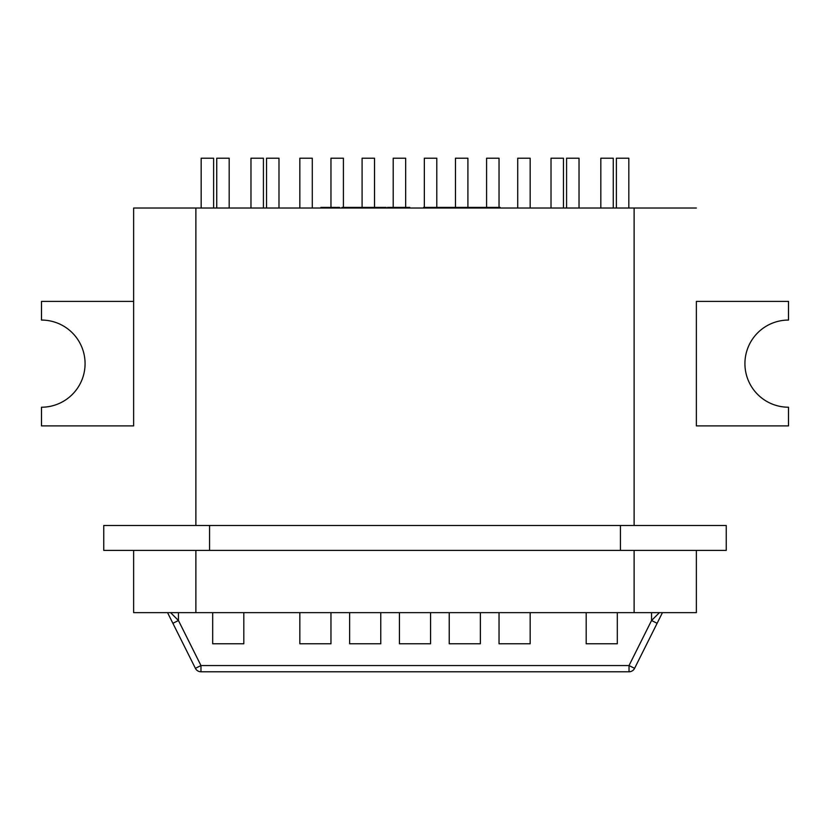 <?xml version="1.0" encoding="UTF-8"?>
<svg xmlns="http://www.w3.org/2000/svg" width="830" height="830" viewBox="0 0 830 830"><rect width="100%" height="100%" fill="white"/><g stroke="black" fill="none" stroke-linecap="round" stroke-linejoin="round"><path stroke-width="1.25" d="M41.5 320.069A43.575 43.575 0 0 1 85.075 363.644A43.575 43.575 0 0 1 41.5 407.219L41.5 425.894L133.63 425.894L133.63 301.394L41.5 301.394L41.5 320.069M788.5 320.069A43.575 43.575 0 0 0 744.925 363.644A43.575 43.575 0 0 0 788.5 407.219L788.5 425.894L696.37 425.894L696.37 301.394L788.5 301.394L788.5 320.069M209.575 525.494L726.25 525.494L726.25 550.394L103.75 550.394L103.75 525.494L209.575 525.494L209.575 550.394M696.37 301.394L696.37 425.894M133.63 425.894L133.63 208.019L696.37 208.019M696.37 612.644L696.37 550.394L696.37 612.644L133.63 612.644L133.63 550.394L133.63 612.644M133.63 301.394L133.63 208.019M469.583 207.396L474.262 207.396M423.622 208.019L423.622 207.396L423.622 208.019M431.061 207.396L441.965 207.396L441.965 208.019M485.426 207.396L492.667 207.396M477.935 208.019L477.935 207.396L458.316 207.396L485.374 207.396M477.987 207.396L500.168 207.396L500.189 208.019L500.168 207.396M480.746 207.396L480.746 208.019M472.675 208.019L472.675 207.396M435.501 208.019L435.501 207.396L458.316 207.396L458.295 208.019M435.501 207.396L423.642 207.396M336.098 208.019L336.098 207.396L320.909 207.396L320.909 208.019M329.666 207.396L329.666 208.019M327.331 207.396L327.331 208.019M339.335 207.396L337.011 207.396L339.553 207.396L339.563 208.019M342.043 208.019L342.043 207.396L360.469 207.396M365.314 207.396L386.116 207.396L386.116 208.019M362.088 207.396L362.088 158.219L374.538 158.219L374.527 208.019M384.176 208.019L384.788 207.396M384.757 208.019L384.757 207.396L386.137 207.396L386.137 208.019M397.902 207.396L398.69 207.396M400.714 208.019L400.714 207.396L409.792 207.396L409.792 208.019M357.232 207.396L357.232 208.019M350.8 207.396L350.8 208.019M348.476 207.396L348.476 208.019M371.913 208.019L371.913 207.396L360.708 207.396L369.734 207.396M367.099 207.396L367.099 208.019M358.155 208.019A7.792 7.792 0 0 1 358.145 207.396L360.697 207.396L360.708 208.019M375.482 207.396L375.482 208.019M375.098 207.396L375.098 208.019M391.916 207.396L396.284 207.396M397.912 207.396L396.138 207.396M400.185 208.019L400.185 207.396L387.558 207.396L387.558 208.019M398.078 207.396L400.216 207.396A9.068 9.068 0 0 1 400.216 208.019M397.767 207.396L397.767 208.019M391.563 207.396L391.563 208.019M407.613 207.396L407.613 208.019M400.89 207.396L400.89 208.019M486.588 207.396L486.588 158.219L499.038 158.219L499.038 207.396M517.713 208.019L517.713 158.219L530.163 158.219L530.163 208.019M551.016 208.019L551.016 158.219L563.466 158.219L563.466 208.019M600.816 208.019L600.816 158.219L613.266 158.219L613.266 208.019M455.463 207.396L455.463 158.219L467.913 158.219L467.913 207.396M424.338 207.396L424.338 158.219L436.788 158.219L436.788 207.396M216.734 208.019L216.734 158.219L229.184 158.219L229.184 208.019M201.171 208.019L201.171 158.219L213.621 158.219L213.621 208.019M616.379 208.019L616.379 158.219L628.829 158.219L628.829 208.019M566.579 208.019L566.579 158.219L579.029 158.219L579.029 208.019M266.534 208.019L266.534 158.219L278.984 158.219L278.984 208.019M299.838 208.019L299.838 158.219L312.288 158.219L312.288 208.019M330.963 207.396L330.963 158.219L343.413 158.219L343.413 207.396M250.971 208.019L250.971 158.219L263.421 158.219L263.421 208.019M393.213 207.396L393.213 158.219L405.663 158.219L405.663 207.396M212.688 612.644L212.688 643.769L243.813 643.769L243.813 612.644M586.188 612.644L586.188 643.769L617.312 643.769L617.312 612.644M499.038 612.644L499.038 643.769L530.163 643.769L530.163 612.644M449.238 612.644L449.238 643.769L480.363 643.769L480.363 612.644M299.838 612.644L299.838 643.769L330.963 643.769L330.963 612.644M349.638 612.644L349.638 643.769L380.763 643.769L380.763 612.644M399.438 612.644L399.438 643.769L430.563 643.769L430.563 612.644M170.586 612.644L178.45 620.508L172.879 623.299L167.556 612.644L195.403 668.337A6.225 6.225 0 0 0 200.974 671.781L200.974 665.556L629.026 665.556L651.55 620.508L659.414 612.644M634.597 668.337L662.444 612.644L634.597 668.337L629.026 665.556L629.026 671.781A6.225 6.225 0 0 0 634.597 668.337A6.225 6.225 0 0 1 629.026 671.781L200.974 671.781M657.121 623.299L651.55 620.508L651.55 612.644M620.425 525.494L620.425 550.394M195.88 525.494L195.88 208.019M634.12 525.494L634.12 208.019M195.88 612.644L195.88 550.394M634.12 612.644L634.12 550.394M494.545 207.396L494.545 208.019M195.403 668.337L200.974 665.556L178.45 620.508L178.45 612.644M337.011 207.396A7.792 7.792 0 0 0 337.011 208.019"/></g></svg>
